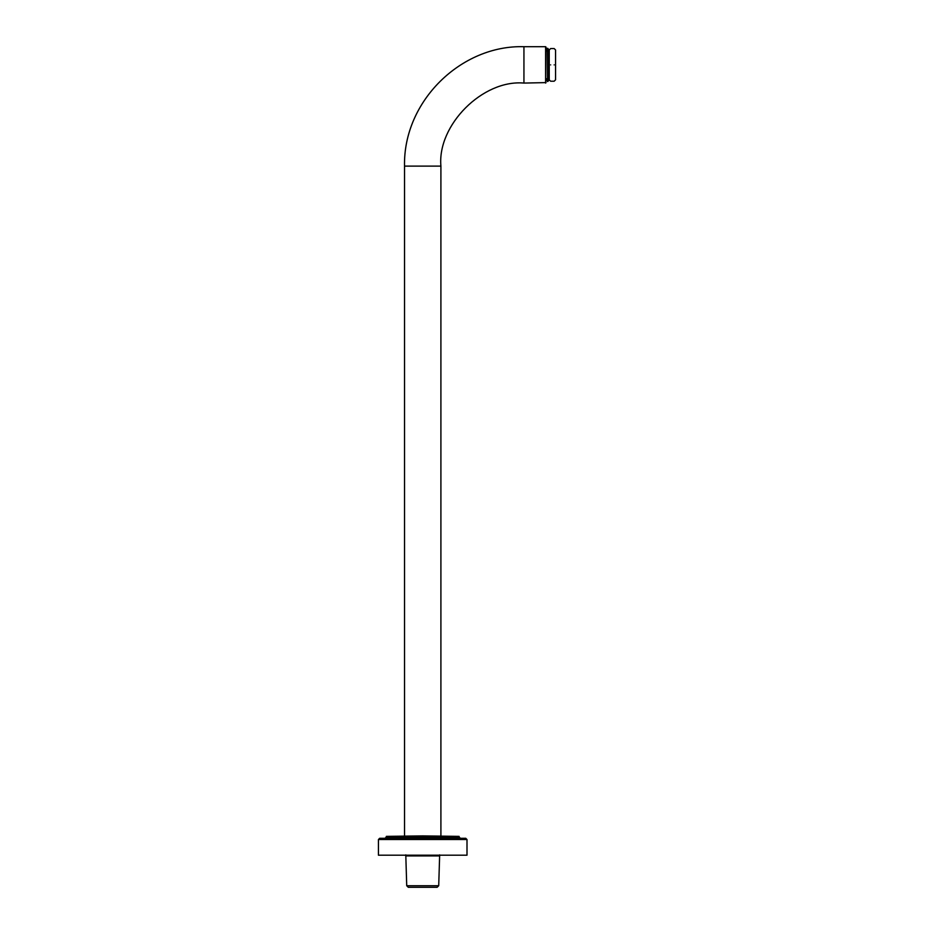 <?xml version="1.0" encoding="UTF-8"?>
<svg xmlns="http://www.w3.org/2000/svg" width="934" height="934" viewBox="0 0 934 934"><rect width="100%" height="100%" fill="white"/><g stroke="black" fill="none" stroke-linecap="round" stroke-linejoin="round"><path stroke-width="1.4" d="M546.075 82.601L523.939 83.079L523.939 46.7L545.608 46.7L545.608 83.079L546.075 47.179M523.939 83.079C482.855 79.367 437.194 125.028 440.906 166.112L404.527 166.112L404.527 835.895M547.499 51.44L546.075 49.864L547.499 48.288L549.239 49.864L549.239 79.915L550.663 81.223L554.142 81.223L555.567 79.799L555.567 49.969L554.142 48.545L550.663 48.545L547.814 51.44M554.142 64.89C554.142 85.951 554.142 85.951 554.142 64.89C554.142 43.816 554.142 43.816 554.142 64.89M550.663 64.89C550.663 43.816 550.663 43.816 550.663 64.89C550.663 85.951 550.663 85.951 550.663 64.89M547.499 48.381L547.499 81.492L546.075 79.915L546.612 78.725M547.814 48.381L547.814 81.492L549.239 79.915L548.702 78.725M405.998 855.906L439.634 855.906L438.711 885.724L406.92 885.724M438.711 885.724L437.124 887.3L408.473 887.3M378.433 855.194L467 855.194L378.433 855.194L378.433 839.538L467 839.538L465.739 838.277L379.694 838.277L378.433 839.538M422.717 835.895L386.337 836.374L459.096 836.374L422.717 835.895M459.096 836.374L459.096 837.004L386.337 837.004L386.337 836.374M440.906 166.112L440.906 835.895M523.939 46.7C461.303 44.82 403.126 101.141 404.527 166.112M408.31 887.3L406.722 885.724L405.788 854.879M439.634 854.879L439.634 855.906M467 855.194L467 839.538M459.096 837.004L460.357 838.277M386.337 837.004L385.077 838.277"/></g></svg>

